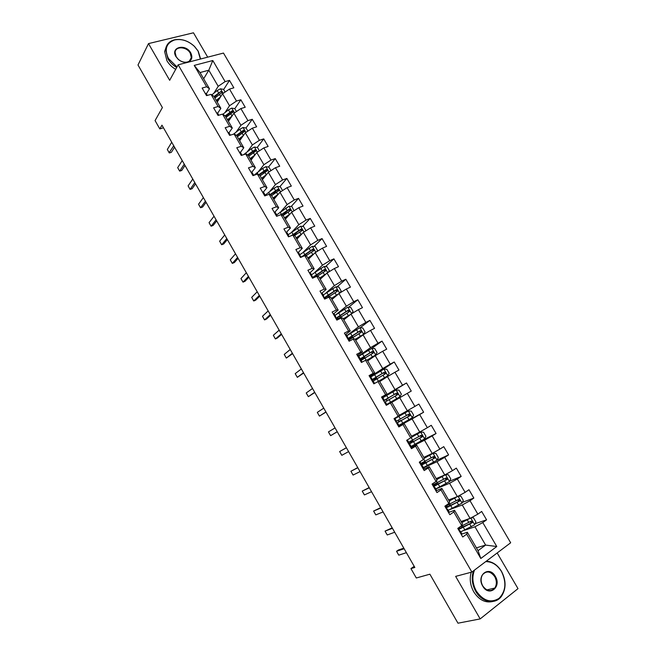 <?xml version="1.0" encoding="UTF-8"?>
<svg xmlns="http://www.w3.org/2000/svg" width="656" height="656" viewBox="0 0 656 656"><rect width="100%" height="100%" fill="white"/><g stroke="black" fill="none" stroke-linecap="round" stroke-linejoin="round"><path stroke-width="0.98" d="M207.698 57.154L193.479 32.8L148.502 43.599L137.998 64.993L162.393 107.559L155.07 120.597L159.81 128.896L163.475 127.797M510.671 542.774L223.483 53.062L178.178 64.813L471.869 572.065L510.671 542.774M471.869 572.065L455.649 576.378L480.167 618.911L518.002 588.637L497.174 552.967M480.167 618.911L457.978 623.2L429.893 574.197L416.306 577.993L410.951 568.613L414.838 567.448L161.966 125.165L159.81 128.896M203.663 78.777L208.805 70.2L200.047 72.554L209.477 88.765L206.64 86.772L202.13 88.035L206.542 95.637L211.043 94.349L218.104 106.502L213.618 107.822L218.054 115.464L222.532 114.111L229.633 126.329L225.172 127.723L229.633 135.407L234.085 133.988L241.228 146.28L236.783 147.739L241.269 155.464L245.705 153.98L252.888 166.337L248.468 167.862L252.978 175.636L257.39 174.086L264.614 186.509L260.219 188.108L264.753 195.923L269.14 194.299L276.406 206.796L272.035 208.46L276.602 216.324L280.957 214.635L288.263 227.206L283.925 228.936L288.509 236.841L292.838 235.078L300.194 247.722L295.872 249.526L300.489 257.48L304.794 255.651L312.182 268.361L307.894 270.239L312.543 278.234L316.815 276.332L324.253 289.124L319.989 291.067L324.654 299.111L328.91 297.135L336.389 310.001L332.149 312.018L336.848 320.112L341.071 318.062L348.59 331.001L344.384 333.092L349.107 341.235L353.305 339.103L360.866 352.116L356.684 354.289L361.44 362.473L365.605 360.275L373.215 373.362L369.066 375.609L373.838 383.842L377.987 381.562L385.638 394.732L381.513 397.052L386.318 405.334L390.435 402.981L398.126 416.224L394.035 418.626L398.864 426.958L402.956 424.522L410.697 437.847L406.63 440.324L411.492 448.704L415.551 446.195L423.333 459.594L419.299 462.152L424.194 470.582L428.22 467.99L436.051 481.471L432.042 484.103L436.962 492.582L440.963 489.917L448.843 503.472L444.866 506.194L449.819 514.722L453.78 511.975L461.709 525.612L457.765 528.408L462.742 536.993L466.678 534.164L480.815 558.494L496.781 546.53L485.62 545.079L474.96 526.793L464.104 530.392M206.64 86.772L194.225 65.403L212.806 60.524L225.123 81.606L229.493 80.385L223.639 89.544M496.781 546.53L482.783 522.57L486.588 519.839L481.676 511.45L477.863 514.156L470.016 500.725L473.845 498.06L468.966 489.72L465.12 492.353L457.322 478.995L461.184 476.42L456.33 468.122L452.46 470.672L444.702 457.396L448.589 454.895L443.768 446.654L439.864 449.122L432.156 435.928L436.076 433.501L431.279 425.301L427.351 427.696L419.676 414.576L423.628 412.222L418.864 404.08L414.904 406.4L407.278 393.354L411.255 391.074L406.515 382.973L402.53 385.22L394.945 372.247L398.955 370.05L394.24 361.989L390.222 364.162L382.686 351.263L386.72 349.14L382.038 341.128L377.995 343.227L370.501 330.403L374.56 328.353L369.902 320.382L365.827 322.416L358.381 309.665L362.465 307.68L357.832 299.759L353.74 301.719L346.327 289.034L350.443 287.123L345.835 279.251L341.71 281.137L334.347 268.534L338.488 266.689L333.904 258.858L329.755 260.67L322.432 248.14L326.598 246.369L322.047 238.579L317.865 240.326L310.583 227.862L314.773 226.156L310.247 218.415L306.049 220.096L298.808 207.698L303.023 206.066L298.521 198.366L294.29 199.973L287.09 187.649L291.33 186.083L286.852 178.424L282.605 179.974L275.438 167.715L279.71 166.214L275.249 158.596L270.977 160.08L263.86 147.887L268.148 146.452L263.72 138.883L259.423 140.294L252.339 128.174L256.652 126.805L252.248 119.277L247.927 120.622L240.883 108.568L245.221 107.264L240.842 99.778L236.496 101.057L229.493 89.077L233.848 87.83L229.493 80.385M211.043 94.349L213.84 96.276L220.851 108.33L217.653 113.226M217.218 102.082L222.548 93.775L229.526 105.747L224.975 112.602M220.851 108.33L218.104 106.502M229.493 89.077L222.548 93.775M236.496 101.057L229.526 105.747M222.532 114.111L225.238 115.882L232.29 128.002L228.993 132.758M228.411 121.335L233.905 113.25L240.924 125.288L236.135 132.094M232.29 128.002L229.633 126.329M240.883 108.568L233.905 113.25M247.927 120.622L240.924 125.288M234.085 133.988L236.701 135.595L243.786 147.78L240.399 152.397L241.752 154.734M239.67 140.696L245.319 132.84L252.38 144.943L247.345 151.7M243.786 147.78L241.228 146.28M252.339 128.174L245.319 132.84M259.423 140.294L252.38 144.943M245.705 153.98L248.23 155.423L255.356 167.674L251.863 172.151L253.257 174.562M250.986 160.162L256.799 152.528L263.892 164.705L258.579 171.429M255.356 167.674L252.888 166.337M263.86 147.887L256.799 152.528M270.977 160.08L263.892 164.705M257.39 174.086L259.825 175.357L266.984 187.673L263.392 192.019M262.367 179.736L268.345 172.339L275.479 184.582L269.854 191.298M266.984 187.673L264.614 186.509M275.438 167.715L268.345 172.339M282.605 179.974L275.479 184.582M269.14 194.299L271.477 195.398L278.685 207.796L274.971 212.019M273.814 199.416L279.956 192.249L287.131 204.565L281.137 211.289M278.685 207.796L276.406 206.796M287.09 187.649L279.956 192.249M294.29 199.973L287.131 204.565M280.957 214.635L283.203 215.562L290.452 228.026L286.59 232.142M285.319 219.202L291.625 212.282L298.841 224.655L292.428 231.437M290.452 228.026L288.263 227.206M298.808 207.698L291.625 212.282M306.049 220.096L298.841 224.655M292.838 235.078L294.987 235.84L302.277 248.37L298.25 252.404M296.889 239.104L303.367 232.421L310.624 244.868L303.703 251.74M302.277 248.37L300.194 247.722M310.583 227.862L303.367 232.421M317.865 240.326L310.624 244.868M304.794 255.651L306.844 256.225L314.175 268.837L309.935 272.814M308.525 259.112L315.175 252.675L322.473 265.196L314.913 272.224M314.175 268.837L312.182 268.361M322.432 248.14L315.175 252.675M329.755 260.67L322.473 265.196M316.815 276.332L318.775 276.734L326.147 289.411L321.596 293.404M320.226 279.235L327.049 273.044L334.388 285.631L325.966 292.97M326.147 289.411L324.253 289.124M334.347 268.534L327.049 273.044M341.71 281.137L334.388 285.631M328.91 297.135L330.763 297.357L338.176 310.108L333.338 314.076M331.993 299.472L338.988 293.527L346.368 306.188L336.577 314.167M338.176 310.108L336.389 310.001M346.327 289.034L338.988 293.527M353.74 301.719L346.368 306.188M341.071 318.062L342.826 318.103L350.279 330.927L345.318 334.708M343.826 319.816L351.001 314.126L358.422 326.868L346.811 335.683M350.279 330.927L348.59 331.001M358.381 309.665L351.001 314.126M365.827 322.416L358.422 326.868M353.305 339.103L354.953 338.963L362.456 351.862L357.372 355.47M355.724 340.284L363.071 334.847L370.542 347.655L358.652 356.069M362.456 351.862L360.866 352.116M370.501 330.403L363.071 334.847M377.995 343.227L370.542 347.655M365.605 360.275L367.155 359.947L374.699 372.92L369.492 376.347M367.688 360.866L375.224 355.683L382.735 368.565L370.55 376.569M374.699 372.92L373.215 373.362M382.686 351.263L375.224 355.683M390.222 364.162L382.735 368.565M378.332 381.439L387.77 375.814L377.995 381.562L379.422 381.046L387.015 394.092L381.677 397.339M379.726 381.562L387.442 376.642L394.994 389.598L381.825 397.593M387.015 394.092L385.638 394.732M394.945 372.247L387.442 376.642M402.53 385.22L394.994 389.598M390.435 402.981L391.771 402.276L399.397 415.396L398.126 416.224M391.829 402.374L399.725 397.725L407.319 410.754L399.307 415.24M407.278 393.354L399.725 397.725M414.904 406.4L407.319 410.754M410.697 437.847L411.861 436.822L404.186 423.62L398.668 426.613M398.487 426.302L412.083 418.922L419.725 432.033L411.525 436.248M404.186 423.62L402.956 424.522M419.676 414.576L412.083 418.922M427.351 427.696L419.725 432.033M423.333 459.594L424.391 458.372L416.667 445.096L411.025 447.892M411.328 446.802L424.514 440.25L432.197 453.435L423.809 457.38M416.667 445.096L415.551 446.195M432.156 435.928L424.514 440.25M439.864 449.122L432.197 453.435M436.051 481.471L436.994 480.053L429.229 466.695L423.448 469.302M423.53 467.81L437.019 461.693L444.743 474.952L436.166 478.626M429.229 466.695L428.22 467.99M444.702 457.396L437.019 461.693M452.46 470.672L444.743 474.952M448.843 503.472L449.672 501.856L441.865 488.425L435.953 490.836M435.797 488.941L449.59 483.267L457.363 496.608L448.589 499.995M441.865 488.425L440.963 489.917M457.322 478.995L449.59 483.267M465.12 492.353L457.363 496.608M461.709 525.612L462.431 523.791L454.567 510.278L448.524 512.5M450.287 509.4L462.242 504.964L470.057 518.388L461.094 521.495M454.567 510.278L453.78 511.975M470.016 500.725L462.242 504.964M477.863 514.156L470.057 518.388M480.815 558.494L478.06 550.679L467.351 532.262L461.43 534.197M476.412 547.842L485.62 545.079L478.06 550.679M467.351 532.262L466.678 534.164M482.783 522.57L474.96 526.793M148.502 43.599L169.666 80.303L178.178 64.813M414.182 566.3L410.951 568.613M209.477 88.765L206.369 93.8M213.856 93.226L218.202 86.313L208.805 70.2L212.806 60.524M200.047 72.554L194.225 65.403M225.123 81.606L218.202 86.313M486.588 519.839L475.141 523.685M473.845 498.06L462.382 502.365M461.184 476.42L449.663 481.192M420.775 464.702L421.406 464.153L419.988 461.709L421.398 464.153L423.505 462.619L423.005 463.054L422.685 462.513M448.589 454.895L437.003 460.184M408.622 443.768L411.46 441.89L410.935 442.275L410.377 441.324M436.076 433.501L420.849 441.094M400.562 424.432L398.413 426.17M396.593 423.03L399.479 421.267L398.938 421.619L398.135 420.258M394.207 418.922L396.388 417.249M423.628 412.222L400.701 424.678M384.49 396.765L384.252 396.363L381.882 397.7M388.68 403.981L389.016 403.26L386.072 404.916M386.901 400.914L386.081 399.504L386.655 399.192L383.703 400.832M406.515 382.973L384.301 396.445M371.854 376.282L370.738 376.888M374.789 380.07L374.215 379.078L374.814 378.815L371.804 380.332M394.24 361.989L378.988 371.977M362.752 359.349L362.415 358.766M382.038 341.128L371.706 348.402M369.902 320.382L360.152 327.754M357.832 299.759L348.566 307.262M345.835 279.251L337.012 286.885M333.904 258.858L325.483 266.631M322.047 238.579L313.994 246.492M306.983 253.38L304.933 255.389M310.247 218.415L302.547 226.459M297.193 232.06L293.929 235.463M298.521 198.366L291.141 206.55M287.057 211.084L283.089 215.488M286.852 178.424L279.784 186.747M276.66 190.437L273.314 194.373M275.249 158.596L268.476 167.059M265.803 170.404L263.277 173.545M263.72 138.883L257.218 147.485M254.708 150.798L253.052 152.987M252.248 119.277L246 128.01M243.589 131.389L242.646 132.709M240.842 99.778L234.815 108.691M232.478 112.151L232.027 112.816M461.225 534.378L461.758 533.656L460.209 530.983L458.7 530.032M459.676 531.704L460.209 530.983L461.75 533.64M459.233 529.302L458.437 527.932L459.233 529.302L458.692 530.015M406.392 552.672L398.791 555.156L398.053 553.959L396.568 551.27L398.422 549.982L403.817 548.17M398.791 555.156L396.568 551.27L404.145 548.736M469.499 518.576L461.742 522.619M468.163 519.044L461.594 522.365M471.049 517.846L473.484 517.773L475.912 521.938L474.641 524.816L460.725 531.868M459.192 529.236L472.443 522.553L471.229 521.102L459.946 526.866M470.737 521.405L470.926 523.201L458.938 528.802M474.509 570.08C471.877 576.845 472.476 583.832 476.313 591.04C483.226 600.863 490.795 603.307 499.019 598.379C505.866 591.294 506.694 582.356 501.496 571.548C497.314 564.865 492.041 561.561 485.694 561.634M486.26 561.208C492.426 561.528 497.51 564.914 501.52 571.384C506.211 580.445 506.235 588.694 501.586 596.14C495.559 604.988 481.873 602.577 475.723 591.343C472 584.422 471.254 577.583 473.493 570.843M482.709 586.087C476.026 575.205 489.286 565.16 495.305 576.345C502.012 587.013 488.876 597.403 482.709 586.087M494.722 576.649C490.606 571.179 486.563 570.523 482.578 574.672C480.586 578.075 480.643 581.823 482.75 585.906C486.809 591.335 490.827 592.048 494.804 588.047C496.895 584.611 496.871 580.814 494.722 576.649M492.779 601.503C485.325 603.167 478.978 599.937 473.739 591.819C470.196 585.291 469.36 578.764 471.229 572.237M200.367 59.056L198.03 50.996L194.406 46.379C188.223 40.746 181.63 38.606 174.627 39.95C166.222 43.083 164.156 49.257 168.444 58.499L177.013 66.928M176.71 67.486C172.938 65.247 170.011 62.369 167.936 58.851L165.615 49.651C166.247 44.592 169.125 41.328 174.275 39.852C181.45 38.474 188.198 40.672 194.529 46.437L198.235 51.168L200.629 58.991M175.947 56.596C170.084 47.093 185.64 43.296 190.74 52.849C192.946 57.589 191.823 60.705 187.378 62.205C184.156 62.738 181.081 61.762 178.145 59.278L175.947 56.596M190.24 53.193C186.73 46.51 175.365 45.879 175.103 52.431L176.177 56.76L178.268 59.311C181.056 61.672 183.975 62.599 187.034 62.09C189.543 61.475 190.97 59.983 191.314 57.613L190.24 53.193M175.677 69.356C171.921 67.125 169.002 64.255 166.927 60.746L164.623 51.562L166.353 46.478M448.499 512.459L449.065 511.787L447.531 509.146L446.162 508.425M446.957 509.794L447.515 509.122L449.065 511.787M446.547 507.457L445.547 505.727L446.547 507.457L445.982 508.113M394.707 532.237L387.27 534.968L386.564 533.828L385.064 531.106L392.206 527.867M387.27 534.968L385.064 531.106L392.468 528.326M435.846 490.655L436.437 490.04L434.903 487.408L433.69 486.949M434.313 488.015L434.903 487.4M433.936 485.743L432.73 483.652L433.936 485.735L433.345 486.342M383.088 511.918L375.814 514.894L375.134 513.796L373.617 511.049L380.66 507.67M375.814 514.894L373.617 511.049L380.865 508.023M457.814 496.362L449.196 501.036M456.387 496.986L449.073 500.831M462.045 503.095L458.052 496.248L460.889 496.19L463.308 500.331L462.013 503.16L448.212 510.327M446.252 507.883L459.84 500.872L458.618 499.454L445.736 506.055M447.597 505.227L446.99 505.686L447.704 506.916M458.077 499.79L458.331 501.594L446.482 507.35M445.998 506.514L446.99 505.686M435.773 488.9L449.458 481.627L450.77 478.847L448.368 474.731L445.449 474.755L436.716 479.577M445.449 474.755L436.625 479.421M433.509 486.629L447.31 479.315L446.072 477.937L433.313 484.661M433.567 485.104L435.584 483.562M437.191 482.734L434.739 484.587L435.289 485.538M445.473 478.298L445.809 480.102L433.542 486.186M433.723 485.374L434.739 484.587M423.268 468.991L423.891 468.433L422.366 465.809L421.3 465.596M421.742 466.359L422.366 465.809L423.883 468.433M371.534 491.705L364.424 494.927L363.768 493.878L362.243 491.098L369.172 487.58M364.424 494.927L362.243 491.098L369.32 487.826M410.763 447.449L411.41 446.941L409.902 444.342L408.975 444.366M406.769 440.57L407.171 439.996M409.246 444.834L409.902 444.342L411.41 446.941M408.942 442.693L407.433 440.086L408.942 442.685L408.286 443.177M360.037 471.598L353.092 475.067L352.469 474.067L350.919 471.254L357.75 467.597M353.092 475.067L350.919 471.254L357.84 467.744M398.331 426.031L399.012 425.58L397.503 422.989L396.716 423.251M394.363 419.192L395.051 418.758L394.289 419.069M396.823 423.423L397.503 422.989L399.004 425.58M396.552 421.349L395.051 418.758L396.552 421.349L395.871 421.783M348.607 451.607L341.817 455.313L340.144 452.468L339.66 451.525L346.393 447.728M341.817 455.313L339.66 451.525L346.417 447.777M423.407 467.597L436.978 460.225L438.315 457.494L435.928 453.403L432.993 453.386L424.317 458.249M432.993 453.386L424.252 458.134M421.16 465.366L434.854 457.888L433.6 456.543L420.955 463.382M422.726 462.587L425.219 461.635L422.554 463.612L422.948 464.292M432.935 456.937L433.723 458.405L433.362 458.733L420.996 465.079M420.89 464.899L422.554 463.612M411.107 446.424L424.571 438.938L425.924 436.256L423.546 432.189L420.611 432.14L410.984 437.593M420.611 432.14L411.255 437.355M408.893 444.219L422.464 436.584L421.201 435.272L408.672 442.226M410.779 441.972L413.165 440.906L410.435 442.751L410.681 443.169M420.439 435.715L421.365 437.142L420.988 437.495L408.786 444.046M408.729 443.94L410.435 442.751M398.881 425.367L412.23 417.774L413.608 415.141L411.246 411.099L408.294 411.017L394.272 419.036M408.294 411.017L394.248 418.995M394.231 418.963L396.511 417.47M396.691 423.202L410.148 415.404L408.877 414.116L396.462 421.193M398.84 421.472L401.185 420.291L398.479 422.161M407.966 414.649L409.073 415.994L408.68 416.371L396.65 423.136M396.626 423.095L398.389 422.005M385.416 399.668L388.352 398.217L386.163 399.643M387.819 403.809L399.963 396.741L401.357 394.149L399.012 390.131L396.044 390.017L382.842 397.741M399.963 396.741L386.031 404.834M387.86 403.883L388.467 403.612M385.252 401.882L397.561 394.707L397.897 394.346L396.618 393.092L383.621 400.693M385.482 399.791L383.67 400.775M383.653 400.742L395.502 393.764L396.855 394.969L397.897 394.346M373.354 378.906L373.576 379.291L376.503 377.84L374.387 379.373M387.77 375.814L389.18 373.28L386.843 369.279L383.875 369.139L370.779 376.962M373.174 381.079L385.367 373.789L385.72 373.412L384.432 372.182L371.567 379.922M373.576 379.291L371.714 380.177M371.657 380.078L383.342 372.887L384.703 374.068L385.72 373.412M361.366 358.266L361.735 358.898L364.728 357.569L362.678 359.217M367.262 360.128L375.642 355.011L377.069 352.526L374.748 348.549L371.763 348.369L358.783 356.298M375.642 355.011L367.204 360.029M361.161 360.39L373.248 352.985L373.608 352.592L372.313 351.395L359.57 359.258M360.751 359.685L362.145 362.096L360.743 359.677L359.972 359.955L362.424 358.766M361.735 358.898L359.824 359.693M359.726 359.529L371.255 352.133L372.616 353.281L373.608 352.592M355.281 339.521L363.621 334.273L365.031 331.887L362.727 327.934L359.726 327.729L346.852 335.749M363.58 334.33L355.191 339.373M349.213 339.824L361.194 332.305L361.563 331.895L360.267 330.722L347.647 338.717M349.443 337.742L349.96 338.619L348.795 339.103M347.934 338.996L359.226 331.501L360.595 332.617L361.563 331.895M351.329 338.398L348.943 339.357M349.96 338.619L352.903 337.389M343.252 318.841L351.591 313.765L353.059 311.37L350.763 307.434L347.762 307.197L334.986 315.315M350.288 314.691L343.367 319.029M337.34 319.365L349.205 311.748L349.591 311.313L348.287 310.165L335.938 318.176M337.586 317.324L338.242 318.455L337.069 318.898M336.618 318.127L347.27 310.985L348.566 311.288M337.906 318.947L337.258 319.226M338.242 318.455L339.152 318.078M339.874 292.986L341.153 290.961L338.873 287.049L335.856 286.787L323.195 295.003M337.594 294.716L331.518 298.652M338.611 293.847L331.378 298.423M326.614 298.201L337.291 291.297L337.684 290.854L336.372 289.731L324.622 297.471L325.384 298.775L324.622 297.463M324.859 297.873L335.388 290.575L336.651 290.846M328.254 272.297L329.32 270.674L327.049 266.779L324.023 266.484L311.461 274.798M316.274 275.151L317.389 276.151M326.237 273.782L319.579 278.119M325.04 274.864L319.734 278.39M317.053 276.381L325.433 270.961L325.835 270.51L324.531 269.403L312.887 277.25M313.158 277.726L323.564 270.288L324.802 270.518M316.733 251.699L317.545 250.494L315.29 246.631L312.256 246.303L299.8 254.708M303.687 255.709L305.606 255.873M314.035 253.774L307.836 257.923M312.715 255.053L308.017 258.243M305.753 255.922L313.65 250.748L314.06 250.272L312.748 249.198L301.211 257.144L300.866 256.545L301.227 257.168M302.654 256.562L311.805 250.116L313.019 250.313M305.311 231.191L305.835 230.428L303.597 226.582L300.555 226.23L288.197 234.725L287.254 234.684M301.99 233.839L296.159 237.849M300.604 235.266L296.373 238.21M294.413 235.635L301.932 230.641L302.35 230.158L301.038 229.1L291.313 235.701M292.871 235.094L300.12 230.051L301.293 230.215M293.986 210.773L291.969 206.656L288.919 206.271L276.627 214.889M290.059 213.995L284.548 217.882M288.656 215.537L284.786 218.284M283.064 215.504L290.28 210.65L290.706 210.158L289.386 209.116L281.145 214.709M281.67 214.93L288.492 210.1L289.64 210.24M282.58 190.56L280.407 186.837L277.34 186.419L274.101 188.198L265.131 195.16M278.242 194.25L273.003 198.022M276.84 195.882L273.265 198.473M271.6 195.611L278.693 190.765L279.12 190.265L277.8 189.24L269.919 194.668M270.461 194.922L276.939 190.265L278.054 190.371M270.953 170.634L268.903 167.124L265.836 166.681L262.597 168.444L253.905 175.308M266.516 174.594L261.523 178.276M265.139 176.3L261.801 178.76M259.259 175.062L265.442 170.535L266.525 170.617M260.129 175.882L267.599 170.486L266.287 169.478L258.702 174.767M259.399 150.823L257.472 147.526L254.389 147.051L251.158 148.805L243.63 154.677M254.889 155.037L250.1 158.645M253.536 156.809L250.412 159.17M248.714 156.259L256.143 150.814L254.831 149.822L247.509 155.005M248.083 155.333L254.003 150.913L255.069 150.978M247.902 131.126L246.098 128.027L243.007 127.526L239.784 129.273L233.462 134.185M243.343 135.587L238.751 139.113M242.031 137.407L239.079 139.679M237.374 136.743L244.754 131.257L243.433 130.282L236.34 135.374M236.832 135.817L242.638 131.397L243.671 131.446M236.472 111.528L234.782 108.642L231.691 108.117L228.468 109.847L222.819 114.3M231.888 116.227L227.452 119.695M230.609 118.105L227.804 120.294M226.082 117.334L233.421 111.799L232.109 110.839L225.205 115.858M225.574 116.456L231.33 111.996L232.331 112.02M385.966 404.736L386.679 404.342L386.015 404.809M382.022 397.93L382.743 397.561L384.236 400.135L383.522 400.513M383.604 400.652L384.236 400.135L382.743 397.561M384.465 402.144L385.179 401.767L386.679 404.342L385.179 401.767M337.241 431.722L330.608 435.658L328.968 432.878L328.459 431.894L335.06 427.909M328.459 431.894L330.608 435.658L337.258 431.755M373.682 383.563L374.33 383.571M369.754 376.798L370.501 376.478L371.985 379.037L371.247 379.365M371.493 379.791L371.985 379.045L370.501 376.478M372.19 380.988L372.928 380.66L374.412 383.219L372.928 380.66M325.925 411.943L319.456 416.109L318.914 415.256L317.315 412.362L323.761 408.147M317.315 412.362L319.456 416.109L326.007 412.075M357.561 355.79L358.332 355.527L359.808 358.061L359.037 358.34M359.447 359.053L359.816 358.078L358.332 355.527M314.683 392.263L308.361 396.667L306.787 394.002L306.237 392.944L312.527 388.491M306.237 392.944L308.361 396.667L314.814 392.493M345.433 334.896L346.237 334.683L347.696 337.209M347.475 338.422L347.705 337.217L346.901 337.438M347.836 339.037L348.631 338.816L349.82 340.866L348.631 338.816M303.49 372.698L297.332 377.331L295.782 374.715L295.216 373.625L301.35 368.943M295.216 373.625L297.332 377.331L303.679 373.026M333.371 314.126L334.207 313.962L335.667 316.479L334.839 316.651M335.569 317.914L335.667 316.495L334.207 313.962M335.765 318.242L336.585 318.07L337.569 319.759L336.585 318.07M292.363 353.231L286.352 358.086L285.893 357.372L284.245 354.404L290.231 349.5M284.245 354.404L286.352 358.086L292.609 353.658M321.383 293.478L322.244 293.363L323.687 295.848L322.842 295.987M323.736 297.521L323.703 295.881L322.244 293.363M323.761 297.57L324.613 297.447M281.293 333.871L275.438 338.955L274.995 338.283L273.339 335.282L279.169 330.157M273.339 335.282L275.438 338.955L277.406 338.012L281.588 334.388M309.468 272.937L310.345 272.88L311.78 275.348M312.149 276.914L311.797 275.364L310.911 275.43M311.83 277.012L312.707 276.939L313.273 277.914L312.707 276.939M270.28 314.609L264.573 319.915L263.122 317.471L262.49 316.266L268.173 310.919M262.49 316.266L264.573 319.915L266.557 319.005L270.633 315.224M297.611 252.519L298.521 252.511L299.948 254.963L299.054 255.004M300.481 256.455L298.521 252.511M299.964 256.57L300.866 256.545M259.325 295.454L253.765 300.973L253.38 300.399L251.699 297.348L257.226 291.781M251.699 297.348L253.765 300.973L255.766 300.095L259.735 296.159M285.827 232.216L286.762 232.257L288.173 234.692M288.771 236.144L286.762 232.257M288.164 236.242L289.091 236.275M248.435 276.397L243.015 282.137L241.629 279.8L240.957 278.521L246.344 272.748M240.957 278.521L243.015 282.137L245.024 281.285L248.895 277.193M274.101 212.027L275.069 212.118L276.471 214.537M277.078 215.955L276.488 214.561L275.528 214.479M276.43 216.029L277.332 216.037M237.595 257.439L232.322 263.392L230.969 261.113L230.272 259.801L235.52 253.806M230.272 259.801L232.322 263.392L234.34 262.572L238.103 258.333M262.449 191.954L263.441 192.085L264.835 194.488M265.368 195.701L264.852 194.52L263.868 194.389M226.812 238.587L221.687 244.754L221.375 244.303L219.645 241.178L224.746 234.971M219.645 241.178L221.687 244.754L223.712 243.95L227.378 239.563M250.863 171.987L251.879 172.167L253.282 174.594L252.273 174.414M253.642 175.406L253.282 174.594M216.086 219.826L211.109 226.205L209.805 224.024L209.075 222.646L214.036 216.234M209.075 222.646L211.109 226.205L213.143 225.434L216.701 220.9M239.342 152.135L240.391 152.389M241.982 155.226L240.736 154.545M205.418 201.171L200.58 207.747L199.309 205.623L198.563 204.213L203.376 197.587M198.563 204.213L200.58 207.747L202.622 207.009L206.082 202.327M227.878 132.389L228.944 132.676L230.305 135.029M230.379 135.169L229.272 134.792M194.807 182.606L190.101 189.395L188.862 187.313L188.1 185.869L192.774 179.047M188.1 185.869L190.101 189.395L192.159 188.682L195.521 183.852M216.48 112.758L217.571 113.086L218.817 115.235L217.571 113.086M218.735 115.259L217.866 115.144M184.254 164.139L179.687 171.126L178.473 169.1L177.686 167.624L182.229 160.597M177.686 167.624L179.687 171.126L181.745 170.445L185.008 165.468M205.148 93.242L206.263 93.611L207.312 95.415L206.263 93.611M173.75 145.763L169.125 152.717L167.329 149.478L171.733 142.245M167.329 149.478L169.314 152.955L171.388 152.299L174.553 147.182M225.098 92.045L223.532 89.364L220.432 88.806L217.218 90.528L211.806 94.874M220.506 96.957L216.226 100.376M219.268 98.892L216.595 101.016M214.865 98.031L222.154 92.455L220.842 91.512L214.004 96.555M214.381 97.203L220.842 91.512M474.673 524.751L470.746 518.01M462.39 525.702L461.963 524.964M461.307 526.235L462.111 527.613M459.479 527.194L460.184 528.408M464.891 530.007L463.357 527.367M468.794 522.479L467.261 519.839M471.311 526.793L469.77 524.152M470.926 523.201L472.205 522.775M434.912 487.424L436.437 490.04M449.836 504.111L449.139 502.898M448.77 504.653L449.598 506.071M452.328 508.392L450.803 505.768M456.191 500.831L454.657 498.207M458.692 505.128L457.158 502.496M458.331 501.594L459.585 501.118M449.491 481.561L445.522 474.755M437.363 482.644L436.388 480.963M436.404 483.374L437.15 484.661M439.84 486.9L438.323 484.292M443.661 479.315L442.136 476.699M446.146 483.579L444.62 480.963M445.809 480.102L447.039 479.585M437.011 460.151L433.067 453.386M424.957 461.307L423.71 459.159M424.243 462.455L424.785 463.374M427.417 465.539L425.908 462.947M431.197 457.921L429.68 455.321M433.665 462.16L432.156 459.561M433.362 458.733L434.559 458.183M424.604 438.872L420.685 432.148M412.624 440.086L411.123 437.511M412.157 441.644L412.485 442.21M415.068 444.292L413.567 441.718M418.807 436.65L417.306 434.067M421.267 440.865L419.758 438.282M420.988 437.495L422.152 436.904M412.263 417.708L408.368 411.025M400.357 418.995L398.873 416.429M402.792 423.177L401.3 420.611M406.49 415.494L404.99 412.927M408.934 419.692L407.433 417.118M408.68 416.371L409.82 415.74M399.996 396.675L396.126 390.025M388.163 398.02L386.687 395.47M390.582 402.177L389.098 399.627M394.24 394.469L392.755 391.911M396.667 398.635L395.183 396.085M395.502 393.764L396.618 393.092M387.803 375.749L383.949 369.139M376.044 377.159L374.568 374.625M375.076 377.84L375.371 378.348M378.446 381.292L376.97 378.758M382.063 373.559L380.587 371.017M384.473 377.7L382.997 375.166M383.342 372.887L384.432 372.182M375.675 354.953L371.845 348.377M363.982 356.421L362.522 353.904M363.055 357.159L363.555 358.012M366.155 360.16L364.908 358.012M369.951 352.772L368.483 350.247M372.354 356.889L370.886 354.363M371.255 352.133L372.313 351.395M363.621 334.273L359.808 327.729M351.993 335.798L350.542 333.297M351.108 336.594L351.796 337.791M353.887 339.054L352.92 337.381M357.914 332.1L356.454 329.583M360.3 336.192L358.84 333.683M359.226 331.501L360.267 330.722M351.624 313.707L347.836 307.205M340.079 315.29L338.627 312.805M339.226 316.151L340.013 317.504M341.694 318.078L340.989 316.864M345.942 311.543L344.49 309.042M348.311 315.618L346.86 313.117M347.27 310.985L348.287 310.165M339.636 293.134L335.938 286.787M328.221 294.905L326.786 292.428M325.802 297.029L326.508 298.25M327.41 295.815L328.164 297.111M329.566 297.217L329.132 296.471M334.035 291.1L332.592 288.624M336.397 295.151L334.954 292.666M335.388 290.575L336.372 289.731M327.688 272.65L324.097 266.492M316.438 274.626L315.003 272.166M314.076 276.84L314.404 277.406M315.659 275.594L316.233 276.594M322.203 270.78L320.759 268.312M324.548 274.807L323.105 272.338M323.564 270.288L324.531 269.403M315.815 252.273L312.33 246.312M304.72 254.471L303.293 252.019M310.427 250.567L309.001 248.116M312.764 254.577L311.329 252.117M311.805 250.116L312.748 249.198M303.999 232.019L300.628 226.238M293.06 234.413L291.649 231.986M298.726 230.469L297.299 228.026M301.047 234.454L299.62 232.011M300.12 230.051L301.038 229.1M292.256 211.88L288.993 206.279M281.473 214.479L280.063 212.06M287.082 210.486L285.672 208.059M289.394 214.446L287.976 212.019M288.492 210.1L289.386 209.116M280.579 191.847L277.422 186.427M269.944 194.652L268.55 192.241M275.512 190.609L274.101 188.198M277.808 194.553L276.397 192.134M276.939 190.265L277.8 189.24M268.968 171.929L265.91 166.69M258.251 174.537L257.095 172.536M263.999 170.847L262.597 168.444M266.279 174.767L264.885 172.364M265.442 170.535L266.287 169.478M257.423 152.126L254.471 147.059M246.599 154.488L245.697 152.946M252.552 151.192L251.158 148.805M254.823 155.087L253.429 152.7M254.003 150.913L254.831 149.822M245.934 132.43L243.089 127.543M235.012 134.562L234.372 133.455M241.17 131.643L239.784 129.273M243.409 135.497L242.039 133.143M242.638 131.397L243.433 130.282M234.512 112.84L231.765 108.125M223.491 114.743L223.106 114.078M229.846 112.209L228.468 109.847M232.044 115.989L230.715 113.701M231.33 111.996L232.109 110.839M223.155 93.365L220.506 88.822M218.587 92.873L217.218 90.528M220.744 96.588L219.448 94.357M463.259 527.071L462.447 525.669M471.221 522.963L472.443 522.553M494.804 588.047L486.834 589.908M164.623 51.562L165.615 49.651M191.314 57.613L189.371 61.065M450.729 505.522L449.893 504.087M458.651 501.323L459.84 500.872M438.274 484.095L437.421 482.619M446.154 479.798L447.31 479.315M425.892 462.792L425.219 461.635M433.723 458.405L434.854 457.888M413.575 441.611L413.165 440.906M421.365 437.142L422.464 436.584M409.073 415.994L410.148 415.404M376.503 377.84L376.134 377.192M364.728 357.569L364.105 356.503M352.969 337.348L352.141 335.921M341.046 316.832L340.243 315.462M348.721 312.01L349.591 311.313M329.181 296.438L328.418 295.118M336.954 291.477L337.684 290.854M325.204 271.084L325.835 270.51M313.494 250.822L314.06 250.272M301.842 230.691L302.35 230.158M290.239 210.666L290.706 210.158M278.693 190.765L279.12 190.265M267.205 170.97L267.599 170.486M255.783 151.29L256.143 150.814M244.426 131.717L244.754 131.257M233.118 112.25L233.429 111.799M347.705 337.217L346.237 334.683M311.797 275.364L310.345 272.88M276.488 214.561L275.069 212.118M264.852 194.52L263.441 192.085M241.777 154.775L240.375 152.364M230.33 135.062L228.944 132.676M221.884 92.89L222.154 92.455"/></g></svg>

